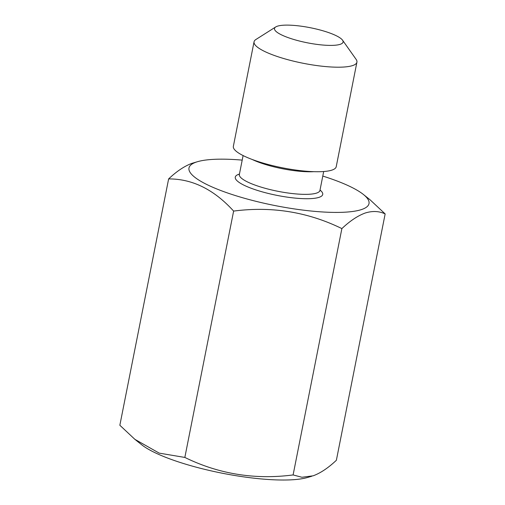 <?xml version="1.0" encoding="UTF-8"?>
<svg xmlns="http://www.w3.org/2000/svg" width="505" height="505" viewBox="0 0 505 505"><rect width="100%" height="100%" fill="white"/><g stroke="black" fill="none" stroke-linecap="round" stroke-linejoin="round"><path stroke-width="0.76" d="M385.151 213.918L336.374 460.27C328.244 467.939 320.492 473.122 313.113 475.817L301.958 477.263L293.102 474.94C254.968 479.914 218.88 474.081 184.843 457.435L159.201 453.124L134.873 439.337L119.849 425.26L168.626 178.915C192.373 178.82 214.038 189.545 233.619 211.09C271.753 206.116 307.842 211.948 341.879 228.595C349.921 220.982 357.679 215.799 365.147 213.041C372.431 210.762 379.103 211.052 385.151 213.918L370.127 199.847L363.392 194.469A91.759 20.175 11.2 0 0 322.79 176.068M242.204 160.117A91.759 20.175 11.2 0 0 197.651 161.657A91.759 20.175 11.2 0 0 196.306 162.08A91.759 20.175 11.2 0 0 243.221 197.916A91.759 20.175 11.2 0 0 361.687 209.499A91.759 20.175 11.2 0 0 363.392 194.469M197.651 161.657L191.887 163.361C184.42 166.12 176.668 171.302 168.626 178.915M277.295 26.228A34.959 7.682 11.2 0 0 275.73 26.942A34.959 7.682 11.2 0 0 297.369 40.488A34.959 7.682 11.2 0 0 340.301 44.288A34.959 7.682 11.2 0 0 342.541 40.173A34.959 7.682 11.2 0 0 312.645 28.204A34.959 7.682 11.2 0 0 277.295 26.228M342.541 40.173L356.107 59.356A52.432 11.527 -168.8 0 1 356.921 62.166A52.432 11.527 -168.8 0 1 352.742 65.53A52.432 11.527 -168.8 0 1 293.954 61.257A52.432 11.527 -168.8 0 1 254.053 41.801A52.432 11.527 -168.8 0 1 255.883 39.51L275.73 26.942M254.053 41.801L233.354 146.336A52.432 11.527 11.2 0 0 273.255 165.791A52.432 11.527 11.2 0 0 332.044 170.065A52.432 11.527 11.2 0 0 336.223 166.7L356.921 62.166M311.762 476.247L307.349 477.528A91.759 20.175 -168.8 0 1 222.086 473.185A91.759 20.175 -168.8 0 1 141.608 444.709L134.873 439.337M233.619 211.09L184.843 457.435M341.879 228.595L293.102 474.94M320.025 190.031A44.566 9.797 -168.8 0 1 319.16 197.303A44.566 9.797 -168.8 0 1 261.622 191.679A44.566 9.797 -168.8 0 1 238.827 174.269A44.566 9.797 -168.8 0 1 239.439 174.08M243.107 155.572L239.364 174.465A41.075 9.027 11.2 0 0 270.623 189.703A41.075 9.027 11.2 0 0 316.673 193.055A41.075 9.027 11.2 0 0 319.949 190.423L319.962 190.953M313.788 171.675A41.075 9.027 -168.8 0 1 252.203 159.479M323.686 171.523L319.949 190.423M239.149 174.951L239.364 174.465"/></g></svg>
